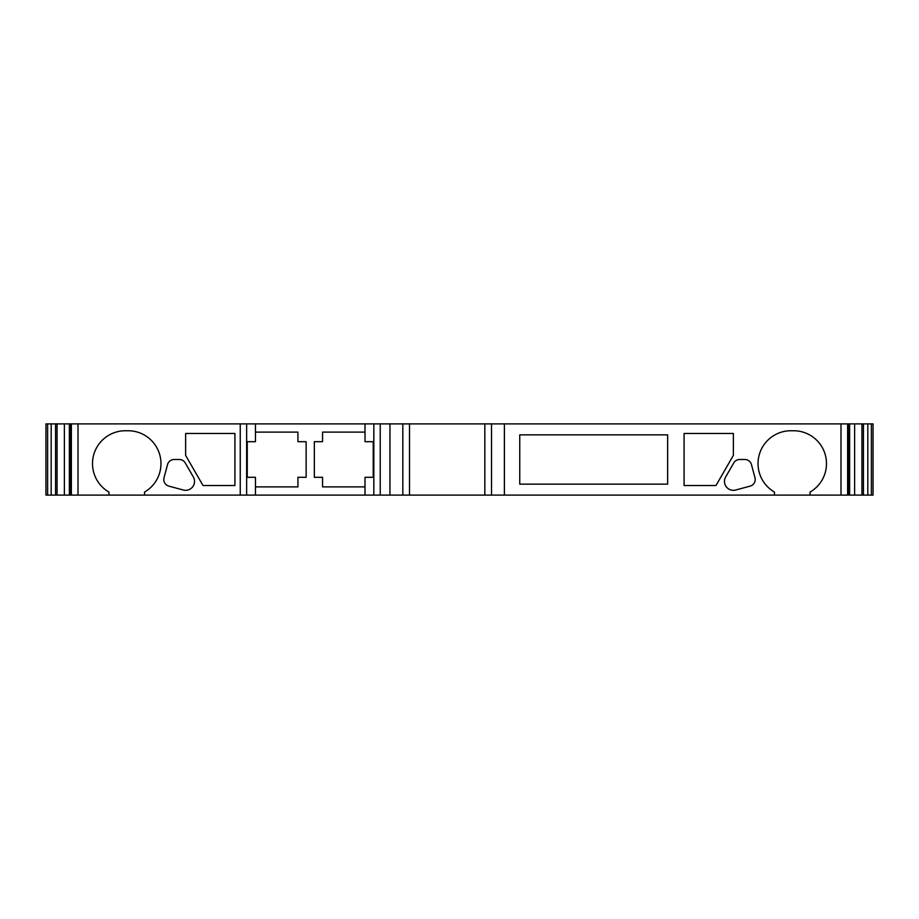 <?xml version="1.0" encoding="UTF-8"?>
<svg xmlns="http://www.w3.org/2000/svg" width="919" height="919" viewBox="0 0 919 919"><rect width="100%" height="100%" fill="white"/><g stroke="black" fill="none" stroke-linecap="round" stroke-linejoin="round"><path stroke-width="1.38" d="M873.05 423.9L45.95 423.9L45.95 495.1L873.05 495.1L873.05 423.9M108.936 492.067A32.866 32.866 0 0 1 92.509 463.613A32.866 32.866 0 0 0 108.936 492.067L108.936 495.1M144.547 495.1L144.547 492.067A32.866 32.866 0 0 0 128.109 430.747L125.375 430.747A32.866 32.866 0 0 0 92.509 463.613M183.318 490.011A8.903 8.903 0 0 0 193.335 476.961L185.236 462.923A6.847 6.847 0 0 0 179.297 459.5L174.162 459.5A6.847 6.847 0 0 0 167.545 464.577L164.019 477.742A6.847 6.847 0 0 0 168.855 486.128L183.318 490.011M185.627 433.481L234.919 433.481L234.919 485.519L203.019 485.519L185.627 455.387L185.627 433.481M70.143 423.9L70.143 495.1M57.07 495.1L57.07 423.9M55.577 495.1L55.577 423.9M255.459 495.1L255.459 477.306L247.245 477.306L247.245 441.694L255.459 441.694L255.459 423.9M255.459 432.114L297.917 432.114L297.917 441.694L306.13 441.694L306.13 477.306L297.917 477.306L297.917 486.886L255.459 486.886M365.015 486.886L322.558 486.886L322.558 477.306L314.344 477.306L314.344 441.694L322.558 441.694L322.558 432.114L365.015 432.114M365.015 495.1L365.015 477.306L373.229 477.306L373.229 441.694L365.015 441.694L365.015 423.9M409.506 495.1L409.506 423.9M484.83 495.1L484.83 423.9M810.064 495.1L810.064 492.067A32.866 32.866 0 0 0 793.625 430.747L790.891 430.747A32.866 32.866 0 0 0 774.453 492.067L774.453 495.1M715.981 485.519L733.373 455.387L733.373 433.481L684.081 433.481L684.081 485.519L715.981 485.519M750.145 486.128A6.847 6.847 0 0 0 754.981 477.742L751.455 464.577A6.847 6.847 0 0 0 744.838 459.5L739.703 459.5A6.847 6.847 0 0 0 733.764 462.923L725.665 476.961A8.903 8.903 0 0 0 735.682 490.011L750.145 486.128M667.642 434.848L519.752 434.848L519.752 484.152L667.642 484.152L667.642 434.848M848.857 495.1L848.857 423.9M861.93 495.1L861.93 423.9M863.423 495.1L863.423 423.9M78 423.9L78 495.1M240.25 495.1L240.25 423.9M71.36 495.1L71.36 423.9M69.362 423.9L69.362 495.1M64.376 495.1L64.376 423.9M51.188 423.9L51.188 495.1M47.627 495.1L47.627 423.9M246.637 423.9L246.637 495.1M373.838 495.1L373.838 423.9M380.236 423.9L380.236 495.1M389.955 495.1L389.955 423.9M402.821 423.9L402.821 495.1M491.527 495.1L491.527 423.9M504.393 423.9L504.393 495.1M841 495.1L841 423.9M847.64 423.9L847.64 495.1M849.638 495.1L849.638 423.9M854.624 423.9L854.624 495.1M867.812 495.1L867.812 423.9M871.373 423.9L871.373 495.1M69.901 423.9L69.901 495.1M849.099 423.9L849.099 495.1"/></g></svg>

